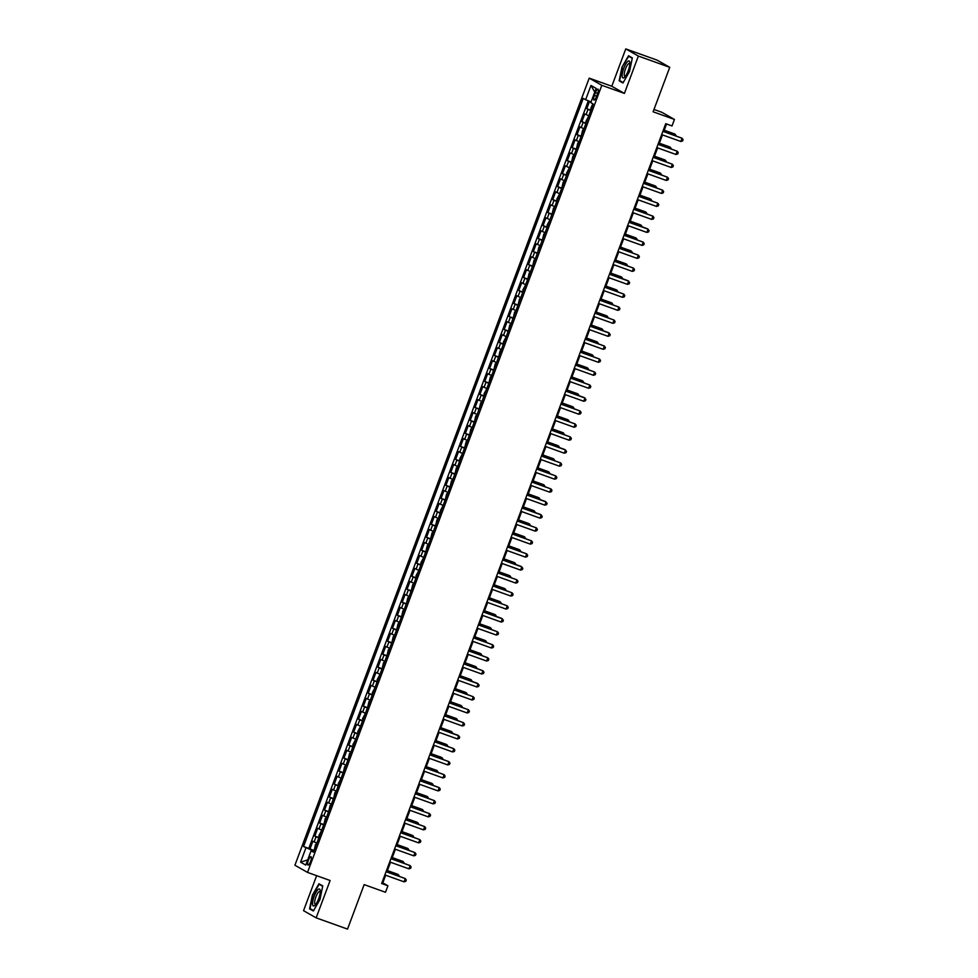 <?xml version="1.0" encoding="UTF-8"?>
<svg xmlns="http://www.w3.org/2000/svg" width="978" height="978" viewBox="0 0 978 978"><rect width="100%" height="100%" fill="white"/><g stroke="black" fill="none" stroke-linecap="round" stroke-linejoin="round"><path stroke-width="1.47" d="M310.564 861.532A4.438 1.235 -70.3 0 0 310.967 856.728A4.438 1.235 -70.3 0 0 308.376 860.298A4.438 1.235 -70.3 0 0 307.972 865.09A4.438 1.235 -70.3 0 0 310.564 861.532M316.64 875.677L303.547 910.677L316.151 917.853L347.532 929.1L364.158 884.613L385.503 892.266L387.924 885.775L382.814 882.865L385.662 875.237M589.208 78.142L294.916 865.237L307.52 872.413L601.812 85.306L589.208 78.142L611.788 86.247L624.404 93.411L638.365 56.064L625.761 48.9L611.788 86.247M625.761 48.9L657.13 60.147L669.734 67.323L653.108 111.798L674.441 119.45L661.837 112.287L653.976 109.463M638.365 56.064L669.734 67.323M589.514 101.309L586.751 108.717L590.895 110.196M588.793 115.82L584.807 113.913L581.886 121.7L586.042 123.191M583.939 128.803L579.954 126.895L577.032 134.695L581.176 136.174M579.086 141.786L575.088 139.878L572.179 147.678L576.323 149.169M574.22 154.781L570.235 152.874L567.326 160.661L571.47 162.152M569.367 167.764L565.382 165.857L562.46 173.656L566.617 175.135M564.514 180.759L560.528 178.852L557.607 186.639L561.751 188.131M559.66 193.742L555.663 191.835L552.753 199.634L556.898 201.113M554.795 206.737L550.81 204.83L547.9 212.617L552.044 214.109M549.942 219.72L545.956 217.813L543.047 225.612L547.191 227.092M545.088 232.715L541.103 230.808L538.181 238.595L542.325 240.087M540.235 245.698L536.237 243.791L533.328 251.59L537.472 253.07M535.369 258.693L531.384 256.786L528.475 264.573L532.619 266.065M530.516 271.676L526.531 269.769L523.621 277.556L527.765 279.048M525.663 284.659L521.677 282.752L518.756 290.552L522.912 292.043M520.809 297.654L516.812 295.747L513.902 303.535L518.047 305.026M515.956 310.637L511.959 308.73L509.049 316.53L513.193 318.009M511.091 323.632L507.105 321.725L504.196 329.513L508.34 331.004M506.237 336.615L502.252 334.708L499.33 342.508L503.487 343.987M501.384 349.611L497.399 347.703L494.477 355.491L498.621 356.982M496.531 362.594L492.533 360.686L489.623 368.486L493.768 369.965M491.665 375.589L487.68 373.682L484.77 381.469L488.914 382.96M486.812 388.572L482.826 386.665L479.905 394.452L484.061 395.943M481.958 401.555L477.973 399.647L475.051 407.447L479.196 408.938M477.105 414.55L473.107 412.643L470.198 420.43L474.342 421.921M472.24 427.533L468.254 425.626L465.345 433.425L469.489 434.904M467.386 440.528L463.401 438.621L460.491 446.408L464.636 447.9M462.533 453.511L458.548 451.604L455.626 459.403L459.77 460.882M457.68 466.506L453.682 464.599L450.772 472.386L454.917 473.878M452.826 479.489L448.829 477.582L445.919 485.381L450.063 486.861M447.961 492.484L443.975 490.577L441.066 498.364L445.21 499.856M443.107 505.467L439.122 503.56L436.2 511.36L440.357 512.839M438.254 518.462L434.269 516.555L431.347 524.342L435.491 525.834M433.401 531.445L429.403 529.538L426.494 537.325L430.638 538.817M428.535 544.428L424.55 542.521L421.64 550.321L425.785 551.8M423.682 557.423L419.696 555.516L416.775 563.304L420.931 564.795M418.829 570.406L414.843 568.499L411.921 576.299L416.066 577.778M413.975 583.401L409.978 581.494L407.068 589.282L411.212 590.773M409.11 596.384L405.124 594.477L402.215 602.277L406.359 603.756M404.256 609.38L400.271 607.472L397.361 615.26L401.506 616.751M399.403 622.363L395.418 620.455L392.496 628.255L396.64 629.734M394.55 635.358L390.552 633.451L387.643 641.238L391.787 642.729M389.684 648.341L385.699 646.434L382.789 654.221L386.933 655.712M384.831 661.324L380.845 659.416L377.936 667.216L382.08 668.707M379.977 674.319L375.992 672.412L373.07 680.199L377.227 681.69M375.124 687.302L371.127 685.395L368.217 693.194L372.361 694.673M370.271 700.297L366.273 698.39L363.364 706.177L367.508 707.669M365.405 713.28L361.42 711.373L358.51 719.172L362.655 720.652M360.552 726.275L356.567 724.368L353.645 732.155L357.801 733.647M355.699 739.258L351.713 737.351L348.791 745.15L352.936 746.63M350.845 752.253L346.848 750.346L343.938 758.133L348.082 759.625M345.98 765.236L341.994 763.329L339.085 771.129L343.229 772.608M341.126 778.219L337.141 776.312L334.219 784.111L338.376 785.603M336.273 791.214L332.288 789.307L329.366 797.094L333.51 798.586M331.42 804.197L327.422 802.29L324.513 810.09L328.657 811.569M326.554 817.192L322.569 815.285L319.659 823.073L323.804 824.564M321.701 830.175L317.716 828.268L314.806 836.068L318.95 837.547M674.441 119.45L672.008 125.942L665.737 123.693L381.652 883.525L387.924 885.775M595.455 92.568L594.392 95.428A4.303 1.198 -70.3 0 0 594.001 100.074A4.303 1.198 -70.3 0 0 596.507 96.626L597.57 93.766A4.303 1.198 -70.3 0 0 597.974 89.12A4.303 1.198 -70.3 0 0 595.455 92.568L597.717 93.375M313.718 851.545L311.102 850.811L313.486 852.168L593.194 104.035L590.81 102.678L596.152 88.399L590.969 85.453L585.639 99.732L583.243 98.375L303.535 846.52L312.3 850.444L312.055 851.08M311.102 850.811L305.759 865.102L300.576 862.156L305.918 847.865M590.736 110.624L586.751 108.717M588.316 100.82L308.803 848.403L314.085 850.542M316.848 843.17L312.862 841.263L309.94 849.051M318.791 837.975L314.806 836.068M323.645 824.98L319.659 823.073M328.498 811.997L324.513 810.09M333.364 799.002L329.366 797.094M338.217 786.019L334.219 784.111M343.07 773.036L339.085 771.129M347.923 760.04L343.938 758.133M352.777 747.058L348.791 745.15M357.642 734.062L353.645 732.155M362.496 721.079L358.51 719.172M367.349 708.084L363.364 706.177M372.202 695.101L368.217 693.194M377.068 682.106L373.07 680.199M381.921 669.123L377.936 667.216M386.775 656.128L382.789 654.221M391.628 643.145L387.643 641.238M396.493 630.162L392.496 628.255M401.347 617.167L397.361 615.26M406.2 604.184L402.215 602.277M411.053 591.189L407.068 589.282M415.919 578.206L411.921 576.299M420.772 565.211L416.775 563.304M425.626 552.228L421.64 550.321M430.479 539.233L426.494 537.325M435.332 526.25L431.347 524.342M440.198 513.267L436.2 511.36M445.051 500.271L441.066 498.364M449.904 487.288L445.919 485.381M454.758 474.293L450.772 472.386M459.623 461.31L455.626 459.403M464.477 448.315L460.491 446.408M469.33 435.332L465.345 433.425M474.183 422.337L470.198 420.43M479.049 409.354L475.051 407.447M483.902 396.359L479.905 394.452M488.755 383.376L484.77 381.469M493.609 370.393L489.623 368.486M498.474 357.398L494.477 355.491M503.328 344.415L499.33 342.508M508.181 331.42L504.196 329.513M513.034 318.437L509.049 316.53M517.888 305.442L513.902 303.535M522.753 292.459L518.756 290.552M527.607 279.463L523.621 277.556M532.46 266.481L528.475 264.573M537.313 253.498L533.328 251.59M542.179 240.502L538.181 238.595M547.032 227.519L543.047 225.612M551.885 214.524L547.9 212.617M556.739 201.541L552.753 199.634M561.604 188.546L557.607 186.639M566.458 175.563L562.46 173.656M571.311 162.568L567.326 160.661M576.164 149.585L572.179 147.678M581.018 136.602L577.032 134.695M585.883 123.607L581.886 121.7M624.404 93.411L601.812 85.306M316.151 917.853L330.112 880.506L307.52 872.413M386.946 871.826L390.528 862.241M391.799 858.843L395.381 849.259M396.652 845.848L400.234 836.276M401.506 832.865L405.088 823.28M406.371 819.882L409.953 810.297M411.225 806.887L414.806 797.302M416.078 793.904L419.66 784.319M420.931 780.909L424.513 771.324M425.785 767.926L429.379 758.341M430.65 754.93L434.232 745.346M435.503 741.947L439.085 732.363M440.357 728.952L443.939 719.38M445.21 715.969L448.792 706.385M450.076 702.986L453.658 693.402M454.929 689.991L458.511 680.407M459.782 677.008L463.364 667.424M464.636 664.013L468.217 654.429M469.501 651.03L473.083 641.446M474.354 638.035L477.936 628.451M479.208 625.052L482.79 615.468M484.061 612.057L487.643 602.472M488.914 599.074L492.509 589.489M493.78 586.091L497.362 576.507M498.633 573.096L502.215 563.511M503.487 560.113L507.069 550.528M508.34 547.118L511.934 537.533M513.206 534.135L516.787 524.55M518.059 521.14L521.641 511.555M522.912 508.157L526.494 498.572M527.765 495.161L531.347 485.577M532.631 482.178L536.213 472.594M537.484 469.183L541.066 459.611M542.338 456.2L545.92 446.616M547.191 443.217L550.773 433.633M552.057 430.222L555.638 420.638M556.91 417.239L560.492 407.655M561.763 404.244L565.345 394.66M566.617 391.261L570.198 381.677M571.47 378.266L575.064 368.682M576.335 365.283L579.917 355.699M581.189 352.288L584.771 342.703M586.042 339.305L589.624 329.72M590.895 326.322L594.477 316.738M595.761 313.327L599.343 303.742M600.614 300.344L604.196 290.759M605.468 287.349L609.049 277.764M610.321 274.366L613.903 264.781M615.186 261.37L618.768 251.786M620.04 248.388L623.622 238.803M624.893 235.392L628.475 225.808M629.746 222.409L633.328 212.825M634.6 209.414L638.194 199.842M639.465 196.431L643.047 186.847M644.319 183.448L647.901 173.864M649.172 170.453L652.754 160.869M654.025 157.47L657.619 147.886M658.891 144.475L662.473 134.891M663.744 131.492L666.544 123.986M313.914 851.019L312.3 850.444M382.007 882.572L382.814 882.865M591.091 101.932L585.639 99.732M308.803 848.403L303.535 846.52M594.771 92.091L590.969 85.453M300.576 862.156L307.691 859.919M621.947 67.213L619.16 80.819L622.962 82.983L629.539 71.528L632.326 57.91L628.536 55.758L621.947 67.213L628.695 56.272L632.253 58.289M313.376 910.995L319.965 899.54L322.752 885.921L318.95 883.77L312.373 895.225L309.574 908.831L313.376 910.995M621.666 81.724L619.16 80.819M312.08 909.736L309.574 908.831M662.876 131.358L682.069 138.24L680.859 141.492L661.654 134.609M662.937 131.199L682.069 138.24L683.084 139.658L682.595 140.954L680.859 141.492M592.851 103.839L590.859 108.155L591.042 109.793M674.844 135.465L675.26 134.365L674.404 133.876L664.209 130.233M676.201 135.954L675.26 134.365L664.16 130.38M628.206 70.722A9.022 2.518 -70.3 0 0 629.82 62.543A9.022 2.518 -70.3 0 0 623.781 68.203A9.022 2.518 -70.3 0 0 622.167 76.272A9.022 2.518 -70.3 0 0 624.551 77.225A9.022 2.518 -70.3 0 0 628.206 70.722M629.832 63.839A6.834 1.907 -70.3 0 0 629.441 63.436A6.834 1.907 -70.3 0 0 625.468 68.912A6.834 1.907 -70.3 0 0 624.832 76.296A6.834 1.907 -70.3 0 0 625.382 76.247M623.182 82.58L619.612 80.563L622.314 67.372M630.7 56.981L628.695 56.272M320.258 890.787A9.022 2.518 -70.3 0 0 320.234 890.555A9.022 2.518 -70.3 0 0 315.992 892.315A9.022 2.518 -70.3 0 0 312.569 904.149A9.022 2.518 -70.3 0 0 314.965 905.237A9.022 2.518 -70.3 0 0 320.258 890.787M320.258 891.85A6.834 1.907 -70.3 0 0 319.867 891.447A6.834 1.907 -70.3 0 0 316.493 895.457A6.834 1.907 -70.3 0 0 314.647 902.938A6.834 1.907 -70.3 0 0 315.258 904.308A6.834 1.907 -70.3 0 0 315.808 904.259M313.608 910.604L310.038 908.574L312.74 895.383L319.121 884.283L322.667 886.3M321.114 885.004L319.121 884.283M658.023 144.341L677.216 151.223L675.994 154.475L656.8 147.592M658.072 144.182L677.216 151.223L678.231 152.641L677.742 153.937L675.994 154.475M653.157 157.336L672.363 164.218L671.14 167.458L651.947 160.575M653.218 157.177L672.363 164.218L673.365 165.624L672.888 166.932L671.14 167.458M648.304 170.319L667.497 177.201L666.287 180.453L647.094 173.571M648.365 170.16L667.497 177.201L668.512 178.619L668.023 179.915L666.287 180.453M643.451 183.314L662.644 190.197L661.434 193.436L642.24 186.553M643.512 183.155L662.644 190.197L663.659 191.602L663.17 192.911L661.434 193.436M588.585 116.37L585.993 121.15L586.189 122.788M669.991 148.46L670.395 147.348L669.551 146.871L659.355 143.216M671.348 148.949L670.395 147.348L659.294 143.375M583.732 129.353L582.595 130.233L581.335 135.771M665.126 161.443L665.541 160.343L664.685 159.854L654.502 156.199M666.483 161.932L665.541 160.343L654.441 156.358M578.878 142.348L577.741 143.228L576.47 148.766M660.272 174.439L660.688 173.326L659.832 172.849L649.649 169.194M661.629 174.928L660.688 173.326L649.588 169.353M574.025 155.331L572.888 156.211L571.617 161.749M655.419 187.421L655.835 186.321L654.979 185.832L644.795 182.177M656.776 187.91L655.835 186.321L644.734 182.336M638.597 196.297L657.791 203.179L656.58 206.431L637.375 199.549M638.646 196.138L657.791 203.179L658.805 204.598L658.316 205.893L656.58 206.431M569.159 168.314L566.568 173.106L566.763 174.732M650.566 200.417L650.969 199.304L650.125 198.827L639.93 195.172M651.923 200.893L650.969 199.304L639.869 195.331M633.732 209.292L652.937 216.175L651.715 219.414L632.521 212.532M633.793 209.133L652.937 216.175L653.94 217.581L653.463 218.889L651.715 219.414M564.306 181.309L563.169 182.189L561.91 187.727M645.7 213.4L646.116 212.299L645.272 211.81L635.077 208.155M647.069 213.889L646.116 212.299L635.015 208.314M628.878 222.275L648.072 229.158L646.861 232.409L627.668 225.527M628.94 222.116L647.228 228.669L649.086 230.576L648.597 231.872L646.861 232.409M559.453 194.292L556.861 199.072L557.057 200.71M640.847 226.383L641.262 225.282L640.407 224.806L630.223 221.15M642.204 226.872L641.262 225.282L630.162 221.309M624.025 235.27L643.218 242.153L642.008 245.392L622.815 238.51M624.086 235.111L643.218 242.153L644.233 243.559L643.744 244.855L642.008 245.392M554.599 207.287L553.462 208.167L552.191 213.705M635.993 239.378L636.409 238.277L635.553 237.788L625.37 234.133M637.35 239.867L636.409 238.277L625.309 234.292M619.172 248.253L638.365 255.136L637.155 258.388L617.949 251.505M619.221 248.094L638.365 255.136L639.38 256.554L638.891 257.85L637.155 258.388M549.734 220.27L547.154 225.05L547.338 226.688M631.14 252.361L631.543 251.26L630.7 250.771L620.504 247.128M632.497 252.85L631.543 251.26L620.455 247.287M614.306 261.236L633.512 268.119L632.289 271.371L613.096 264.488M614.367 261.089L633.512 268.119L634.514 269.537L634.037 270.833L632.289 271.371M544.88 233.265L543.744 234.145L542.484 239.683M626.275 265.356L626.69 264.256L625.847 263.767L615.651 260.111M627.644 265.845L626.69 264.256L615.59 260.27M609.453 274.231L628.646 281.114L627.436 284.353L608.243 277.471M609.514 274.072L627.803 280.625L629.661 282.532L629.172 283.828L627.436 284.353M540.027 246.248L538.89 247.128L537.631 252.666M621.421 278.339L621.837 277.239L620.981 276.75L610.798 273.106M622.778 278.828L621.837 277.239L610.737 273.253M604.6 287.214L623.793 294.097L622.583 297.349L603.389 290.466M604.661 287.055L623.793 294.097L624.808 295.515L624.319 296.811L622.583 297.349M535.174 259.243L534.037 260.124L532.765 265.661M616.568 291.334L616.984 290.221L616.128 289.745L605.944 286.089M617.925 291.823L616.984 290.221L605.883 286.248M599.746 300.209L618.94 307.092L617.729 310.332L598.524 303.449M599.807 300.05L618.94 307.092L619.954 308.498L619.465 309.806L617.729 310.332M530.308 272.226L529.184 273.106L527.912 278.644M611.715 304.317L612.13 303.217L611.274 302.728L601.079 299.072M613.072 304.806L612.13 303.217L601.03 299.231M594.881 313.192L614.086 320.075L612.864 323.327L593.67 316.444M594.942 313.033L614.086 320.075L615.089 321.493L614.612 322.789L612.864 323.327M525.455 285.209L522.863 290.001L523.059 291.627M606.861 317.312L607.265 316.2L606.421 315.723L596.225 312.068M608.218 317.789L607.265 316.2L596.164 312.226M590.027 326.187L609.221 333.07L608.01 336.31L588.817 329.427M590.089 326.029L608.377 332.581L610.235 334.476L609.759 335.784L608.01 336.31M520.602 298.204L519.465 299.085L518.206 304.623M601.996 330.295L602.411 329.195L601.556 328.706L591.372 325.051M603.353 330.784L602.411 329.195L591.311 325.209M585.174 339.17L604.367 346.053L603.157 349.305L583.964 342.422M585.235 339.011L604.367 346.053L605.382 347.471L604.893 348.767L603.157 349.305M515.748 311.187L514.611 312.08L513.34 317.606M597.142 343.29L597.558 342.178L596.702 341.701L586.519 338.046M598.499 343.767L597.558 342.178L586.458 338.205M580.321 352.166L599.514 359.048L598.304 362.288L579.098 355.405M580.382 352.007L599.514 359.048L600.529 360.454L600.04 361.75L598.304 362.288M510.883 324.183L509.758 325.063L508.487 330.601M592.289 356.273L592.705 355.173L591.849 354.684L581.665 351.029M593.646 356.762L592.705 355.173L581.604 351.188M575.467 365.149L594.661 372.031L593.438 375.283L574.245 368.4M575.516 364.99L594.661 372.031L595.675 373.449L595.186 374.745L593.438 375.283M506.029 337.166L503.438 341.945L503.633 343.584M587.436 369.256L587.839 368.156L586.996 367.667L576.8 364.024M588.793 369.745L587.839 368.156L576.739 364.183M570.602 378.131L589.807 385.014L588.585 388.266L569.392 381.383M570.663 377.985L589.807 385.014L590.81 386.432L590.333 387.728L588.585 388.266M501.176 350.161L500.039 351.041L498.78 356.579M582.57 382.251L582.986 381.151L582.13 380.662L571.947 377.007M583.927 382.74L582.986 381.151L571.885 377.166M565.749 391.127L584.942 398.009L583.732 401.261L564.538 394.378M565.81 390.968L584.098 397.52L585.956 399.427L585.467 400.723L583.732 401.261M496.323 363.144L495.186 364.036L493.914 369.562M577.717 395.234L578.132 394.134L577.277 393.645L567.093 390.002M579.074 395.723L578.132 394.134L567.032 390.149M560.895 404.11L580.088 410.992L578.878 414.244L559.685 407.361M560.956 403.951L580.088 410.992L581.103 412.41L580.614 413.706L578.878 414.244M491.469 376.139L490.333 377.019L489.061 382.557M572.864 408.229L573.279 407.117L572.423 406.64L562.24 402.985M574.22 408.718L573.279 407.117L562.179 403.144M556.042 417.105L575.235 423.987L574.025 427.227L554.819 420.344M556.091 416.946L575.235 423.987L576.25 425.393L575.761 426.701L574.025 427.227M486.604 389.122L484.012 393.902L484.208 395.54M568.01 421.212L568.414 420.112L567.57 419.623L557.374 415.968M569.367 421.701L568.414 420.112L557.326 416.127M551.176 430.088L570.382 436.97L569.159 440.222L549.966 433.34M551.237 429.929L570.382 436.97L571.384 438.389L570.907 439.684L569.159 440.222M481.751 402.105L480.614 402.997L479.354 408.523M563.145 434.208L563.56 433.095L562.717 432.618L552.521 428.963M564.514 434.684L563.56 433.095L552.46 429.122M546.323 443.083L565.516 449.966L564.306 453.205L545.113 446.323M546.384 442.924L564.673 449.477L566.531 451.371L566.042 452.68L564.306 453.205M476.897 415.1L475.76 415.98L474.501 421.518M558.291 447.19L558.707 446.09L557.851 445.601L547.668 441.946M559.648 447.679L558.707 446.09L547.607 442.105M541.47 456.066L560.663 462.949L559.453 466.2L540.259 459.318M541.531 455.907L560.663 462.949L561.678 464.367L561.189 465.662L559.453 466.2M536.616 469.061L555.81 475.944L554.599 479.183L535.394 472.301M536.678 468.902L555.81 475.944L556.824 477.35L556.335 478.658L554.599 479.183M531.751 482.044L550.956 488.927L549.734 492.178L530.541 485.296M531.812 481.885L550.956 488.927L551.959 490.345L551.482 491.641L549.734 492.178M472.044 428.083L470.907 428.975L469.636 434.501M553.438 460.186L553.854 459.073L552.998 458.596L542.814 454.941M554.795 460.662L553.854 459.073L542.753 455.1M467.178 441.078L466.054 441.958L464.782 447.496M548.585 473.169L549 472.068L548.145 471.579L537.949 467.924M549.942 473.658L549 472.068L537.9 468.083M462.325 454.061L459.733 458.841L459.929 460.479M543.731 486.152L544.135 485.051L543.291 484.575L533.096 480.919M545.088 486.641L544.135 485.051L533.034 481.078M526.897 495.039L546.091 501.922L544.88 505.161L525.687 498.279M526.959 494.88L545.247 501.433L547.105 503.328L546.629 504.624L544.88 505.161M457.472 467.056L456.335 467.936L455.076 473.474M538.866 499.147L539.281 498.046L538.426 497.557L528.242 493.902M540.223 499.636L539.281 498.046L528.181 494.061M522.044 508.022L541.237 514.905L540.027 518.157L520.834 511.274M522.105 507.863L540.394 514.416L542.252 516.323L541.763 517.619L540.027 518.157M452.618 480.039L451.481 480.931L450.21 486.457M534.012 512.13L534.428 511.029L533.572 510.54L523.389 506.897M535.369 512.619L534.428 511.029L523.328 507.056M517.191 521.005L536.384 527.888L535.174 531.14L515.968 524.257M517.252 520.846L536.384 527.888L537.399 529.306L536.91 530.602L535.174 531.14M447.753 493.034L446.628 493.914L445.357 499.452M529.159 525.125L529.575 524.012L528.719 523.536L518.523 519.88M530.516 525.614L529.575 524.012L518.474 520.039M512.338 534L531.531 540.883L530.308 544.123L511.115 537.24M512.386 533.841L531.531 540.883L532.545 542.301L532.056 543.597L530.308 544.123M442.9 506.017L440.308 510.797L440.503 512.435M524.306 538.108L524.709 537.008L523.866 536.519L513.67 532.863M525.663 538.597L524.709 537.008L513.609 533.022M507.472 546.983L526.677 553.866L525.455 557.118L506.262 550.235M507.533 546.824L526.677 553.866L527.68 555.284L527.203 556.58L525.455 557.118M438.046 519.012L436.909 519.893L435.65 525.43M519.44 551.103L519.856 549.991L519 549.514L508.817 545.858M520.797 551.592L519.856 549.991L508.756 546.017M502.619 559.978L521.812 566.861L520.602 570.101L501.408 563.218M502.68 559.819L520.968 566.372L522.827 568.267L522.338 569.575L520.602 570.101M433.193 531.995L432.056 532.876L430.785 538.413M514.587 564.086L515.003 562.986L514.147 562.497L503.963 558.841M515.944 564.575L515.003 562.986L503.902 559M497.765 572.961L516.959 579.844L515.748 583.096L496.555 576.213M497.826 572.802L516.959 579.844L517.973 581.262L517.484 582.558L515.748 583.096M428.34 544.978L427.203 545.871L425.931 551.396M509.734 577.081L510.149 575.969L509.293 575.492L499.11 571.837M511.091 577.558L510.149 575.969L499.049 571.996M492.912 585.956L512.105 592.839L510.895 596.079L491.689 589.196M492.961 585.798L512.105 592.839L513.12 594.245L512.631 595.553L510.895 596.079M423.474 557.973L420.882 562.753L421.078 564.392M504.88 590.064L505.284 588.964L504.44 588.475L494.245 584.82M506.237 590.553L505.284 588.964L494.183 584.978M488.046 598.939L507.252 605.822L506.029 609.074L486.836 602.191M488.108 598.78L507.252 605.822L508.254 607.24L507.778 608.536L506.029 609.074M418.621 570.956L416.029 575.736L416.225 577.375M500.015 603.059L500.43 601.947L499.587 601.47L489.391 597.815M501.384 603.536L500.43 601.947L489.33 597.974M483.193 611.935L502.386 618.817L501.176 622.057L481.983 615.174M483.254 611.776L501.543 618.328L503.401 620.223L502.912 621.519L501.176 622.057M413.767 583.952L412.63 584.832L411.371 590.37M495.161 616.042L495.577 614.942L494.721 614.453L484.538 610.798M496.518 616.531L495.577 614.942L484.477 610.957M478.34 624.918L497.533 631.8L496.323 635.052L477.13 628.169M478.401 624.759L497.533 631.8L498.548 633.218L498.059 634.514L496.323 635.052M408.914 596.935L407.777 597.827L406.506 603.353M490.308 629.025L490.724 627.925L489.868 627.436L479.685 623.793M491.665 629.514L490.724 627.925L479.623 623.952M473.486 637.9L492.68 644.783L491.469 648.035L472.264 641.152M473.535 637.754L492.68 644.783L493.694 646.201L493.205 647.497L491.469 648.035M404.048 609.93L402.924 610.81L401.652 616.348M485.455 642.02L485.858 640.92L485.015 640.431L474.819 636.776M486.812 642.509L485.858 640.92L474.77 636.935M468.621 650.896L487.826 657.778L486.604 661.03L467.411 654.148M468.682 650.737L487.826 657.778L488.829 659.196L488.352 660.492L486.604 661.03M399.195 622.913L398.058 623.793L396.799 629.331M480.589 655.003L481.005 653.903L480.161 653.414L469.966 649.771M481.958 655.492L481.005 653.903L469.905 649.918M463.768 663.879L482.961 670.761L481.751 674.013L462.557 667.13M463.829 663.72L482.961 670.761L483.976 672.179L483.487 673.475L481.751 674.013M394.342 635.908L393.205 636.788L391.946 642.326M475.736 667.998L476.152 666.886L475.296 666.409L465.112 662.754M477.093 668.487L476.152 666.886L465.051 662.913M458.914 676.874L478.108 683.756L476.897 686.996L457.704 680.113M458.975 676.715L477.264 683.267L479.122 685.162L478.633 686.47L476.897 686.996M389.488 648.891L388.352 649.771L387.08 655.309M470.883 680.981L471.298 679.881L470.442 679.392L460.259 675.737M472.24 681.47L471.298 679.881L460.198 675.896M454.061 689.857L473.254 696.739L472.044 699.991L452.838 693.109M454.122 689.698L473.254 696.739L474.269 698.158L473.78 699.453L472.044 699.991M384.623 661.874L383.498 662.766L382.227 668.292M466.029 693.977L466.445 692.864L465.589 692.387L455.393 688.732M467.386 694.453L466.445 692.864L455.345 688.891M449.195 702.852L468.401 709.735L467.178 712.974L447.985 706.092M449.257 702.693L468.401 709.735L469.403 711.14L468.927 712.449L467.178 712.974M379.77 674.869L377.178 679.649L377.374 681.287M461.176 706.96L461.579 705.859L460.736 705.37L450.54 701.715M462.533 707.449L461.579 705.859L450.479 701.874M444.342 715.835L463.535 722.718L462.325 725.969L443.132 719.087M444.403 715.676L463.535 722.718L464.55 724.136L464.073 725.431L462.325 725.969M374.916 687.852L372.325 692.632L372.52 694.27M456.31 719.955L456.726 718.842L455.87 718.365L445.687 714.71M457.667 720.431L456.726 718.842L445.626 714.869M439.489 728.83L458.682 735.713L457.472 738.952L438.278 732.07M439.55 728.671L457.838 735.224L459.697 737.119L459.208 738.414L457.472 738.952M370.063 700.847L368.926 701.727L367.655 707.265M451.457 732.938L451.873 731.837L451.017 731.348L440.834 727.693M452.814 733.427L451.873 731.837L440.772 727.852M434.635 741.813L453.829 748.696L452.618 751.948L433.413 745.065M434.697 741.654L453.829 748.696L454.843 750.114L454.354 751.41L452.618 751.948M365.197 713.83L362.618 718.61L362.801 720.248M446.604 745.921L447.019 744.82L446.164 744.344L435.98 740.688M447.961 746.41L447.019 744.82L435.919 740.847M429.782 754.796L448.975 761.679L447.753 764.93L428.56 758.048M429.831 754.649L448.975 761.679L449.99 763.097L449.501 764.393L447.753 764.93M360.344 726.825L357.752 731.605L357.948 733.243M441.75 758.916L442.154 757.816L441.31 757.327L431.115 753.671M443.107 759.405L442.154 757.816L431.053 753.83M424.917 767.791L444.122 774.674L442.9 777.926L423.706 771.043M424.978 767.632L444.122 774.674L445.124 776.092L444.648 777.388L442.9 777.926M355.491 739.808L352.899 744.588L353.095 746.226M436.885 771.899L437.3 770.798L436.445 770.309L426.261 766.666M438.242 772.388L437.3 770.798L426.2 766.813M420.063 780.774L439.256 787.657L438.046 790.909L418.853 784.026M420.124 780.615L439.256 787.657L440.271 789.075L439.782 790.371L438.046 790.909M350.637 752.803L349.501 753.683L348.229 759.221M432.031 784.894L432.447 783.781L431.591 783.305L421.408 779.649M433.388 785.383L432.447 783.781L421.347 779.808M415.21 793.769L434.403 800.652L433.193 803.892L414 797.009M415.271 793.61L434.403 800.652L435.418 802.058L434.929 803.366L433.193 803.892M345.784 765.786L344.647 766.666L343.376 772.204M427.178 797.877L427.594 796.777L426.738 796.288L416.555 792.632M428.535 798.366L427.594 796.777L416.494 792.791M410.357 806.752L429.55 813.635L428.34 816.887L409.134 810.004M410.405 806.593L429.55 813.635L430.564 815.053L430.075 816.349L428.34 816.887M340.919 778.781L338.327 783.561L338.522 785.2M422.325 810.872L422.728 809.76L421.885 809.283L411.689 805.627M423.682 811.361L422.728 809.76L411.64 805.786M405.491 819.747L424.696 826.63L423.474 829.87L404.281 822.987M405.552 819.588L424.696 826.63L425.699 828.036L425.222 829.344L423.474 829.87M336.065 791.764L334.928 792.645L333.669 798.182M417.459 823.855L417.875 822.755L417.031 822.266L406.836 818.61M418.829 824.344L417.875 822.755L406.775 818.769M400.638 832.73L419.831 839.613L418.621 842.865L399.427 835.982M400.699 832.571L419.831 839.613L420.846 841.031L420.357 842.327L418.621 842.865M331.212 804.747L330.075 805.64L328.816 811.165M412.606 836.85L413.022 835.738L412.166 835.261L401.982 831.606M413.963 837.327L413.022 835.738L401.921 831.765M395.784 845.725L414.978 852.608L413.767 855.848L394.574 848.965M395.846 845.567L414.978 852.608L415.992 854.014L415.503 855.322L413.767 855.848M326.359 817.742L325.222 818.623L323.95 824.161M407.753 849.833L408.168 848.733L407.313 848.244L397.129 844.589M409.11 850.322L408.168 848.733L397.068 844.747M390.931 858.708L410.124 865.591L408.914 868.843L389.709 861.96M390.992 858.55L410.124 865.591L411.139 867.009L410.65 868.305L408.914 868.843M321.493 830.725L318.914 835.505L319.097 837.144M402.899 862.816L403.315 861.716L402.459 861.239L392.264 857.584M404.256 863.305L403.315 861.716L392.215 857.743M386.065 871.704L405.271 878.586L404.048 881.826L384.855 874.943M386.127 871.545L405.271 878.586L406.273 879.992L405.797 881.288L404.048 881.826M316.64 843.721L315.503 844.601L314.244 850.139M398.046 875.811L398.449 874.711L397.606 874.222L387.41 870.567M399.403 876.3L398.449 874.711L387.349 870.726M586.042 114.609L587.986 109.414M314.097 841.972L316.041 836.777M318.962 828.977L320.906 823.782M323.816 815.994L325.76 810.799M328.669 802.999L330.613 797.803M333.522 790.016L335.466 784.821M338.388 777.021L340.32 771.825M343.241 764.038L345.185 758.842M348.095 751.043L350.038 745.847M352.948 738.06L354.892 732.864M357.801 725.077L359.745 719.881M362.667 712.082L364.611 706.886M367.52 699.099L369.464 693.903M372.373 686.104L374.317 680.908M377.227 673.121L379.171 667.925M382.092 660.126L384.036 654.93M386.946 647.143L388.889 641.947M391.799 634.147L393.743 628.952M396.652 621.164L398.596 615.969M401.518 608.169L403.449 602.986M406.371 595.186L408.315 589.991M411.225 582.203L413.168 577.008M416.078 569.208L418.022 564.013M420.943 556.225L422.875 551.03M425.797 543.23L427.741 538.034M430.65 530.247L432.594 525.052M435.503 517.252L437.447 512.056M440.357 504.269L442.3 499.073M445.222 491.274L447.166 486.078M450.076 478.291L452.019 473.095M454.929 465.308L456.873 460.112M459.782 452.313L461.726 447.117M464.648 439.33L466.592 434.134M469.501 426.335L471.445 421.139M474.354 413.352L476.298 408.156M479.208 400.357L481.152 395.161M484.073 387.374L486.005 382.178M488.927 374.378L490.87 369.183M493.78 361.395L495.724 356.2M498.633 348.412L500.577 343.217M503.487 335.417L505.43 330.222M508.352 322.434L510.296 317.239M513.206 309.439L515.149 304.244M518.059 296.456L520.003 291.261M522.912 283.461L524.856 278.265M527.778 270.478L529.721 265.282M532.631 257.483L534.575 252.287M537.484 244.5L539.428 239.304M542.338 231.505L544.281 226.309M547.203 218.522L549.135 213.326M552.057 205.539L554 200.343M556.91 192.544L558.854 187.348M561.763 179.561L563.707 174.365M566.629 166.566L568.56 161.37M571.482 153.583L573.426 148.387M576.335 140.587L578.279 135.392M581.189 127.605L583.132 122.409M596.653 96.235L594.392 95.428"/></g></svg>
